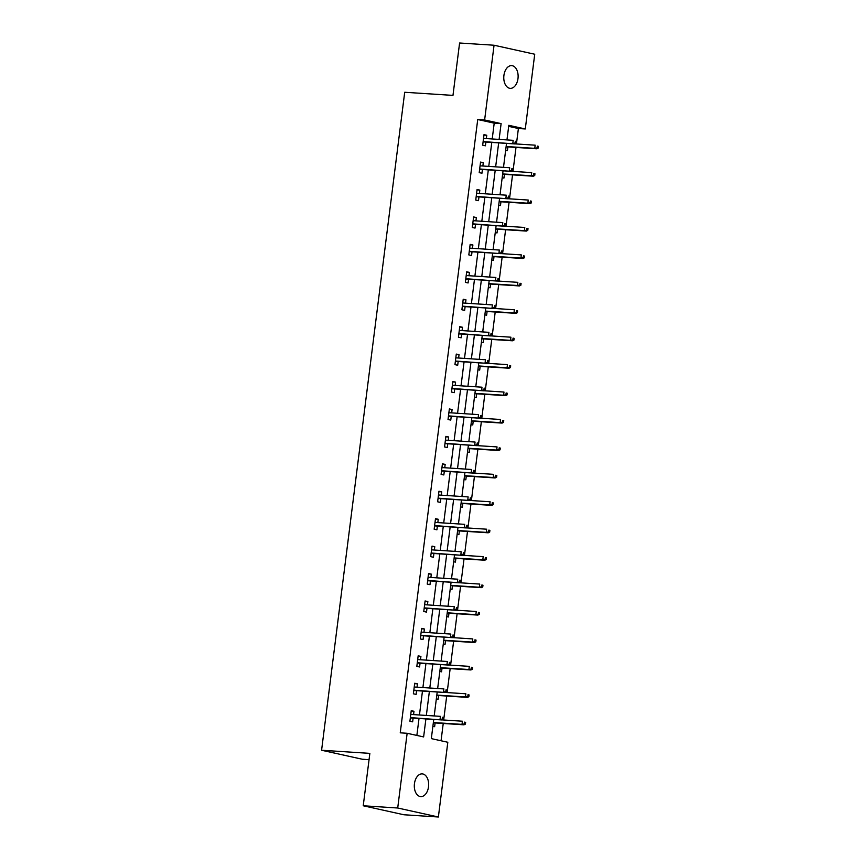 <?xml version="1.0" encoding="UTF-8"?>
<svg xmlns="http://www.w3.org/2000/svg" width="860" height="860" viewBox="0 0 860 860"><rect width="100%" height="100%" fill="white"/><g stroke="black" fill="none" stroke-linecap="round" stroke-linejoin="round"><path stroke-width="1.29" d="M414.445 783.696A11.373 7.149 -86.3 0 1 422.217 773.892A11.373 7.149 -86.3 0 1 428.517 786.803A11.373 7.149 -86.3 0 1 420.744 796.596A11.373 7.149 -86.3 0 1 414.445 783.696M503.917 75.433A11.373 7.149 -86.3 0 1 511.689 65.639A11.373 7.149 -86.3 0 1 517.989 78.54A11.373 7.149 -86.3 0 1 510.216 88.344A11.373 7.149 -86.3 0 1 503.917 75.433M369.048 759.67L362.254 759.229L321.586 750.242L404.705 92.267L452.973 95.395L459.595 43L494.059 45.236L534.726 54.234L525.288 128.957L508.808 125.313L506.959 139.911M516.441 143.964L518.397 128.516L525.288 128.957M441.051 740.772L443.233 723.475M443.674 720.003L446.706 696.041M447.135 692.569L450.167 668.607M450.608 665.145L453.628 641.184M454.069 637.712L457.101 613.75M457.531 610.278L460.562 586.326M461.003 582.854L464.024 558.892M464.464 555.42L467.496 531.458M467.926 527.986L470.957 504.035M471.398 500.563L474.419 476.601M474.86 473.129L477.891 449.167M478.321 445.695L481.353 421.744M481.793 418.272L484.814 394.31M485.255 390.838L488.286 366.876M488.727 363.404L491.748 339.453M492.189 335.981L495.209 312.019M495.65 308.546L498.682 284.596M499.123 281.123L502.143 257.161M502.584 253.689L505.605 229.727M506.046 226.255L509.077 202.304M509.518 198.832L512.538 174.87M512.979 171.398L516 147.436M433.752 719.422L431.322 738.622L447.813 742.266L438.374 817L397.707 808.002L407.145 733.279L423.625 736.923L425.904 718.917M397.707 808.002L363.232 805.766L403.899 814.764L438.374 817M518.397 128.516L508.668 126.366M506.981 139.728L508.206 139.997M505.648 150.274L507.411 150.661L507.884 146.909M503.519 167.152L504.745 167.431M502.186 177.708L503.938 178.095L504.411 174.344M500.047 194.586L501.283 194.854M498.725 205.131L500.477 205.529L500.95 201.777M496.585 222.02L497.811 222.288M495.252 232.565L497.015 232.952L497.488 229.201M493.124 249.443L494.349 249.722M491.791 260L493.543 260.387L494.016 256.635M489.652 276.877L490.888 277.146M488.319 287.423L490.082 287.82L490.555 284.058M486.19 304.311L487.416 304.58M484.857 314.857L486.62 315.244L487.093 311.492M482.729 331.734L483.954 332.014M481.396 342.291L483.148 342.678L483.621 338.926M479.256 359.168L480.493 359.437M477.923 369.714L479.687 370.101L480.159 366.349M475.795 386.602L477.02 386.871M474.462 397.148L476.214 397.535L476.698 393.783M472.333 414.025L473.559 414.294M471 424.582L472.753 424.969L473.226 421.217M468.861 441.459L470.097 441.728M467.528 452.005L469.291 452.392L469.764 448.64M465.4 468.883L466.625 469.162M464.067 479.439L465.819 479.826L466.303 476.075M461.938 496.317L463.164 496.585M460.605 506.862L462.358 507.26L462.831 503.508M458.466 523.751L459.702 524.019M457.133 534.296L458.896 534.683L459.369 530.932M455.004 551.174L456.23 551.453M453.671 561.73L455.424 562.117L455.897 558.366M451.543 578.608L452.768 578.877M450.21 589.154L451.962 589.551L452.435 585.8M448.071 606.042L449.296 606.311M446.738 616.588L448.501 616.975L448.974 613.223M444.609 633.465L445.835 633.745M443.276 644.022L445.029 644.409L445.502 640.657M441.148 660.899L442.373 661.168M439.815 671.445L441.567 671.832L442.04 668.08M437.675 688.333L438.901 688.602M436.342 698.879L438.106 699.266L438.579 695.514M434.214 715.757L435.44 716.025M432.881 726.313L434.633 726.7L435.106 722.948M492.221 138.965L494.21 123.163L477.73 119.519L400.244 732.827L407.145 733.279M416.863 735.429L419.013 718.466M419.454 714.993L422.475 691.032M422.916 687.559L425.937 663.608M426.377 660.136L429.409 636.174M429.849 632.702L432.87 608.74M433.311 605.268L436.342 581.317M436.772 577.845L439.804 553.883M440.245 550.411L443.265 526.449M443.706 522.977L446.738 499.026M447.168 495.553L450.199 471.592M450.64 468.119L453.661 444.168M454.101 440.696L457.133 416.735M457.563 413.262L460.594 389.3M461.035 385.828L464.056 361.877M464.497 358.405L467.528 334.443M467.958 330.971L470.99 307.009M471.43 303.537L474.451 279.586M474.892 276.114L477.923 252.152M478.353 248.68L481.385 224.718M481.826 221.246L484.846 197.295M485.287 193.822L488.319 169.861M488.76 166.388L491.78 142.427M486.341 138.578L486.76 135.256L484.008 134.644L482.675 145.19L485.427 145.802L485.9 142.05M482.868 166.012L483.288 162.68L480.546 162.078L479.213 172.624L481.955 173.236L482.428 169.484M479.407 193.435L479.826 190.114L477.074 189.501L475.741 200.057L478.493 200.659L478.966 196.908M475.945 220.869L476.365 217.548L473.613 216.935L472.28 227.481L475.032 228.094L475.505 224.342M472.473 248.303L472.892 244.971L470.151 244.369L468.818 254.915L471.56 255.527L472.033 251.776M469.012 275.727L469.431 272.405L466.679 271.792L465.346 282.349L468.098 282.951L468.571 279.199M465.539 303.161L465.969 299.828L463.217 299.226L461.885 309.772L464.637 310.385L465.11 306.633M462.078 330.595L462.497 327.262L459.756 326.66L458.423 337.206L461.164 337.808L461.637 334.056M458.616 358.018L459.036 354.696L456.284 354.083L454.951 364.64L457.703 365.242L458.176 361.49M455.144 385.452L455.574 382.119L452.822 381.517L451.489 392.063L454.241 392.676L454.714 388.924M451.683 412.875L452.102 409.553L449.361 408.941L448.028 419.497L450.769 420.099L451.242 416.347M448.221 440.309L448.64 436.987L445.888 436.375L444.555 446.931L447.308 447.533L447.781 443.781M444.749 467.743L445.168 464.411L442.427 463.809L441.094 474.354L443.835 474.967L444.319 471.215M441.287 495.166L441.707 491.845L438.965 491.232L437.632 501.788L440.374 502.39L440.847 498.639M437.826 522.601L438.245 519.279L435.493 518.666L434.16 529.212L436.912 529.824L437.385 526.073M434.354 550.034L434.773 546.702L432.032 546.1L430.699 556.646L433.44 557.259L433.924 553.507M430.892 577.458L431.312 574.136L428.56 573.523L427.226 584.08L429.978 584.682L430.452 580.93M427.431 604.892L427.85 601.559L425.098 600.957L423.765 611.503L426.517 612.116L426.99 608.364M423.958 632.326L424.378 628.993L421.637 628.391L420.303 638.937L423.045 639.55L423.529 635.787M420.497 659.749L420.916 656.427L418.164 655.814L416.831 666.371L419.583 666.973L420.056 663.221M417.035 687.183L417.455 683.851L414.703 683.249L413.37 693.794L416.122 694.407L416.595 690.655M413.563 714.606L413.983 711.284L411.241 710.683L409.908 721.228L412.649 721.83L413.123 718.078M363.232 805.766L369.854 753.371L321.586 750.242M477.73 119.519L484.621 119.97L494.059 45.236M499.112 139.406L501.111 123.614L484.621 119.97M426.345 715.445L429.366 691.483M429.806 688.011L432.838 664.049M433.279 660.577L436.3 636.626M436.74 633.154L439.772 609.192M440.202 605.72L443.233 581.758M443.674 578.286L446.695 554.334M447.135 550.862L450.167 526.9M450.597 523.428L453.628 499.466M454.069 495.994L457.09 472.043M457.531 468.571L460.562 444.609M460.992 441.137L464.024 417.175M464.464 413.714L467.485 389.752M467.926 386.28L470.957 362.318M471.387 358.846L474.419 334.895M474.86 331.423L477.88 307.461M478.321 303.988L481.353 280.027M481.783 276.554L484.814 252.603M485.255 249.131L488.276 225.169M488.716 221.697L491.748 197.736M492.189 194.263L495.209 170.312M495.65 166.84L498.671 142.878M506.518 143.383L503.498 167.345M503.057 170.817L500.025 194.779M499.585 198.251L496.564 222.202M496.123 225.675L493.102 249.636M492.662 253.109L489.63 277.07M489.19 280.543L486.169 304.494M485.728 307.966L482.707 331.928M482.267 335.4L479.235 359.362M478.794 362.834L475.773 386.785M475.333 390.257L472.301 414.219M471.871 417.691L468.84 441.653M468.399 445.114L465.378 469.076M464.938 472.548L461.906 496.51M461.476 499.983L458.444 523.933M458.004 527.406L454.983 551.367M454.542 554.84L451.511 578.801M451.081 582.274L448.049 606.225M447.608 609.697L444.588 633.659M444.147 637.131L441.115 661.093M440.685 664.565L437.654 688.516M437.213 691.988L434.192 715.95M494.21 123.163L501.111 123.614M483.954 135.074L486.76 135.256M480.493 162.497L483.288 162.68M477.02 189.931L479.826 190.114M473.559 217.365L476.365 217.548M470.097 244.788L472.892 244.971M466.625 272.222L469.431 272.405M463.164 299.656L465.969 299.828M459.702 327.079L462.497 327.262M456.23 354.513L459.036 354.696M452.768 381.937L455.574 382.119M449.307 409.371L452.102 409.553M445.835 436.805L448.64 436.987M442.373 464.228L445.168 464.411M438.901 491.662L441.707 491.845M435.44 519.096L438.245 519.279M431.978 546.519L434.773 546.702M428.506 573.953L431.312 574.136M425.044 601.387L427.85 601.559M421.583 628.811L424.378 628.993M418.111 656.245L420.916 656.427M414.649 683.668L417.455 683.851M411.188 711.102L413.983 711.284M483.094 141.868L514.764 143.921L483.137 141.567M515.108 142.996L516.204 143.244L516.43 141.481L515.333 141.233L515.108 142.996L512.786 143.491L513.183 140.32L483.535 138.395M515.333 141.233L516.43 141.481M514.764 143.921L516.204 143.244M538.188 148.103L538.414 146.34L537.317 146.103L537.091 147.855L538.188 148.103L536.747 148.791L534.769 148.35L535.167 145.179L514.882 143.867M537.317 146.103L538.414 146.34M537.091 147.855L534.769 148.35L506.131 146.49M536.747 148.791L506.088 146.791M479.633 169.302L511.302 171.355L479.665 168.99M511.646 170.43L512.743 170.667L512.968 168.915L511.861 168.667L511.646 170.43L509.324 170.914L509.722 167.754L480.073 165.829M511.861 168.667L512.968 168.915M511.302 171.355L512.743 170.667M476.16 196.725L507.83 198.778L476.204 196.424M508.174 197.854L509.281 198.101L509.496 196.338L508.4 196.101L508.174 197.854L505.852 198.348L506.26 195.177L476.601 193.253M508.4 196.101L509.496 196.338M507.83 198.778L509.281 198.101M534.726 175.537L534.952 173.774L533.845 173.526L533.63 175.29L534.726 175.537L533.286 176.214L531.308 175.773L531.706 172.613L511.421 171.301M533.845 173.526L534.952 173.774M533.63 175.29L531.308 175.773L502.659 173.924M533.286 176.214L502.627 174.225M531.265 202.96L531.48 201.208L530.384 200.96L530.158 202.724L531.265 202.96L529.814 203.648L527.836 203.207L528.244 200.047L507.959 198.725M530.384 200.96L531.48 201.208M530.158 202.724L527.836 203.207L499.198 201.347M529.814 203.648L499.155 201.659M472.699 224.159L504.368 226.212L472.742 223.847M504.712 225.288L505.809 225.524L506.035 223.772L504.938 223.525L504.712 225.288L502.39 225.772L502.788 222.611L473.14 220.687M504.938 223.525L506.035 223.772M504.368 226.212L505.809 225.524M469.237 251.593L500.907 253.646L469.27 251.281M501.251 252.711L502.347 252.958L502.573 251.206L501.466 250.959L501.251 252.711L498.929 253.205L499.327 250.045L469.678 248.121M501.466 250.959L502.573 251.206M500.907 253.646L502.347 252.958M465.765 279.016L497.435 281.069L465.808 278.715M497.779 280.145L498.886 280.392L499.101 278.629L498.004 278.393L497.779 280.145L495.457 280.639L495.865 277.468L466.206 275.544M498.004 278.393L499.101 278.629M497.435 281.069L498.886 280.392M527.793 230.394L528.019 228.631L526.922 228.394L526.696 230.147L527.793 230.394L526.352 231.071L524.374 230.641L524.772 227.47L504.487 226.158M526.922 228.394L528.019 228.631M526.696 230.147L524.374 230.641L495.736 228.781M526.352 231.071L495.693 229.082M524.331 257.817L524.546 256.065L523.45 255.818L523.235 257.581L524.331 257.817L522.891 258.505L520.913 258.065L521.31 254.904L501.025 253.593M523.45 255.818L524.546 256.065M523.235 257.581L520.913 258.065L492.264 256.216M522.891 258.505L492.232 256.517M520.859 285.251L521.085 283.488L519.988 283.252L519.762 285.004L520.859 285.251L519.418 285.939L517.44 285.498L517.849 282.338L497.553 281.016M519.988 283.252L521.085 283.488M519.762 285.004L517.44 285.498L488.802 283.639M519.418 285.939L488.76 283.95M462.304 306.45L493.973 308.504L462.347 306.138M494.317 307.579L495.414 307.815L495.639 306.063L494.543 305.816L494.317 307.579L491.995 308.063L492.393 304.902L462.744 302.978M494.543 305.816L495.639 306.063M493.973 308.504L495.414 307.815M517.398 312.685L517.623 310.922L516.527 310.686L516.301 312.438L517.398 312.685L515.957 313.363L513.979 312.933L514.377 309.761L494.091 308.45M516.527 310.686L517.623 310.922M516.301 312.438L513.979 312.933L485.341 311.073M515.957 313.363L485.298 311.374M458.842 333.884L490.512 335.938L458.875 333.572M490.856 335.002L491.952 335.25L492.178 333.487L491.071 333.25L490.856 335.002L488.534 335.497L488.931 332.336L459.272 330.412M491.071 333.25L492.178 333.487M490.512 335.938L491.952 335.25M513.936 340.108L514.151 338.356L513.054 338.109L512.839 339.872L513.936 340.108L512.495 340.796L510.517 340.356L510.915 337.195L490.63 335.873M513.054 338.109L514.151 338.356M512.839 339.872L510.517 340.356L481.869 338.496M512.495 340.796L481.837 338.808M455.37 361.308L487.039 363.361L455.413 361.006M487.383 362.436L488.48 362.683L488.706 360.921L487.609 360.673L487.383 362.436L485.062 362.931L485.47 359.76L455.811 357.835M487.609 360.673L488.706 360.921M487.039 363.361L488.48 362.683M510.464 367.542L510.69 365.779L509.593 365.543L509.367 367.295L510.464 367.542L509.023 368.231L507.045 367.79L507.443 364.629L487.158 363.307M509.593 365.543L510.69 365.779M509.367 367.295L507.045 367.79L478.407 365.93M509.023 368.231L478.364 366.242M451.909 388.741L483.578 390.795L451.952 388.43M483.922 389.87L485.018 390.107L485.244 388.354L484.148 388.107L483.922 389.87L481.6 390.354L481.998 387.193L452.349 385.269M484.148 388.107L485.244 388.354M483.578 390.795L485.018 390.107M507.002 394.976L507.228 393.213L506.131 392.966L505.906 394.729L507.002 394.976L505.562 395.654L503.584 395.224L503.981 392.052L483.696 390.741M506.131 392.966L507.228 393.213M505.906 394.729L503.584 395.224L474.946 393.364M505.562 395.654L474.903 393.665M448.447 416.165L480.116 418.229L448.479 415.864M480.46 417.293L481.557 417.541L481.772 415.778L480.675 415.541L480.46 417.293L478.138 417.788L478.536 414.617L448.877 412.703M480.675 415.541L481.772 415.778M480.116 418.229L481.557 417.541M503.541 422.4L503.756 420.647L502.659 420.4L502.444 422.163L503.541 422.4L502.1 423.088L500.122 422.647L500.52 419.487L480.235 418.164M502.659 420.4L503.756 420.647M502.444 422.163L500.122 422.647L471.473 420.787M502.1 423.088L471.441 421.099M444.975 443.599L476.644 445.652L445.018 443.298M476.988 444.727L478.085 444.975L478.31 443.212L477.214 442.964L476.988 444.727L474.666 445.222L475.064 442.051L445.415 440.127M477.214 442.964L478.31 443.212M476.644 445.652L478.085 444.975M500.068 449.834L500.294 448.071L499.198 447.834L498.972 449.587L500.068 449.834L498.628 450.522L496.65 450.081L497.048 446.91L476.762 445.598M499.198 447.834L500.294 448.071M498.972 449.587L496.65 450.081L468.012 448.221M498.628 450.522L467.969 448.533M441.513 471.033L473.183 473.086L441.556 470.721M473.527 472.161L474.623 472.398L474.849 470.646L473.752 470.398L473.527 472.161L471.205 472.645L471.602 469.485L441.954 467.56M473.752 470.398L474.849 470.646M473.183 473.086L474.623 472.398M496.607 477.268L496.833 475.505L495.725 475.257L495.51 477.02L496.607 477.268L495.166 477.945L493.188 477.504L493.586 474.344L473.301 473.032M495.725 475.257L496.833 475.505M495.51 477.02L493.188 477.504L464.55 475.655M495.166 477.945L464.507 475.956M438.052 498.456L469.721 500.52L438.084 498.155M470.065 499.585L471.162 499.832L471.377 498.069L470.28 497.832L470.065 499.585L467.743 500.079L468.141 496.908L438.482 494.984M470.28 497.832L471.377 498.069M469.721 500.52L471.162 499.832M493.145 504.691L493.361 502.939L492.264 502.691L492.038 504.454L493.145 504.691L491.705 505.379L489.727 504.938L490.125 501.778L469.839 500.456M492.264 502.691L493.361 502.939M492.038 504.454L489.727 504.938L461.078 503.079M491.705 505.379L461.046 503.39M434.579 525.89L466.249 527.943L434.623 525.578M466.593 527.019L467.69 527.266L467.915 525.503L466.819 525.256L466.593 527.019L464.271 527.502L464.669 524.342L435.02 522.418M466.819 525.256L467.915 525.503M466.249 527.943L467.69 527.266M489.673 532.125L489.899 530.362L488.802 530.125L488.577 531.878L489.673 532.125L488.233 532.802L486.255 532.372L486.652 529.201L466.367 527.889M488.802 530.125L489.899 530.362M488.577 531.878L486.255 532.372L457.617 530.512M488.233 532.802L457.574 530.813M431.118 553.324L462.787 555.377L431.161 553.012M463.131 554.453L464.228 554.689L464.454 552.937L463.346 552.69L463.131 554.453L460.81 554.937L461.207 551.776L431.559 549.852M463.346 552.69L464.454 552.937M462.787 555.377L464.228 554.689M486.212 559.548L486.438 557.796L485.33 557.549L485.115 559.312L486.212 559.548L484.771 560.236L482.793 559.795L483.191 556.635L462.906 555.323M485.33 557.549L486.438 557.796M485.115 559.312L482.793 559.795L454.155 557.946M484.771 560.236L454.112 558.247M427.656 580.747L459.326 582.8L427.689 580.446M459.659 581.876L460.767 582.123L460.981 580.36L459.885 580.124L459.659 581.876L457.348 582.37L457.746 579.199L428.087 577.275M459.885 580.124L460.981 580.36M459.326 582.8L460.767 582.123M482.75 586.982L482.965 585.23L481.869 584.983L481.643 586.735L482.75 586.982L481.31 587.67L479.332 587.229L479.729 584.069L459.444 582.747M481.869 584.983L482.965 585.23M481.643 586.735L479.332 587.229L450.683 585.37M481.31 587.67L450.651 585.682M424.184 608.181L455.854 610.234L424.227 607.87M456.198 609.31L457.294 609.546L457.52 607.794L456.423 607.547L456.198 609.31L453.876 609.794L454.273 606.633L424.625 604.709M456.423 607.547L457.52 607.794M455.854 610.234L457.294 609.546M479.278 614.416L479.504 612.653L478.407 612.417L478.181 614.169L479.278 614.416L477.837 615.093L475.86 614.663L476.257 611.492L455.972 610.181M478.407 612.417L479.504 612.653M478.181 614.169L475.86 614.663L447.221 612.804M477.837 615.093L447.178 613.105M420.723 635.615L452.392 637.668L420.755 635.303M452.736 636.733L453.833 636.98L454.058 635.217L452.951 634.981L452.736 636.733L450.414 637.228L450.812 634.067L421.163 632.143M452.951 634.981L454.058 635.217M452.392 637.668L453.833 636.98M475.816 641.839L476.042 640.087L474.935 639.84L474.72 641.603L475.816 641.839L474.376 642.528L472.398 642.087L472.796 638.926L452.51 637.604M474.935 639.84L476.042 640.087M474.72 641.603L472.398 642.087L443.749 640.227M474.376 642.528L443.717 640.539M417.261 663.038L448.931 665.092L417.293 662.737M449.264 664.167L450.371 664.414L450.586 662.651L449.49 662.415L449.264 664.167L446.953 664.662L447.35 661.49L417.691 659.566M449.49 662.415L450.586 662.651M448.931 665.092L450.371 664.414M472.355 669.274L472.57 667.51L471.473 667.274L471.248 669.026L472.355 669.274L470.914 669.962L468.926 669.521L469.334 666.36L449.049 665.038M471.473 667.274L472.57 667.51M471.248 669.026L468.926 669.521L440.288 667.661M470.914 669.962L440.255 667.973M413.789 690.472L445.458 692.526L413.832 690.161M445.802 691.601L446.899 691.838L447.125 690.086L446.028 689.838L445.802 691.601L443.481 692.085L443.878 688.924L414.23 687M446.028 689.838L447.125 690.086M445.458 692.526L446.899 691.838M468.883 696.707L469.108 694.945L468.012 694.697L467.786 696.46L468.883 696.707L467.442 697.385L465.464 696.955L465.862 693.784L445.577 692.472M468.012 694.697L469.108 694.945M467.786 696.46L465.464 696.955L436.826 695.095M467.442 697.385L436.783 695.396M410.327 717.896L441.997 719.96L410.36 717.595M442.341 719.024L443.438 719.272L443.663 717.509L442.556 717.272L442.341 719.024L440.019 719.519L440.417 716.348L410.768 714.434M442.556 717.272L443.663 717.509M441.997 719.96L443.438 719.272M465.421 724.131L465.647 722.379L464.54 722.131L464.325 723.894L465.421 724.131L463.981 724.819L462.003 724.378L462.4 721.217L442.115 719.895M464.54 722.131L465.647 722.379M464.325 723.894L462.003 724.378L433.354 722.518M463.981 724.819L433.322 722.83"/></g></svg>
